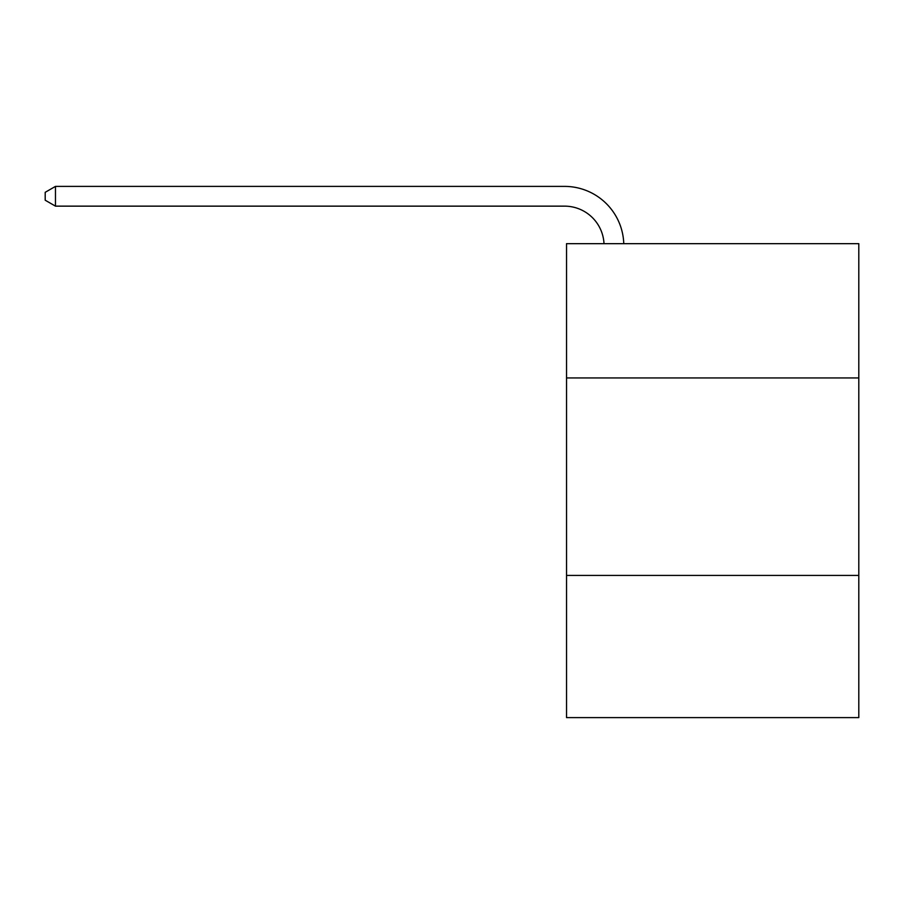 <?xml version="1.0" encoding="UTF-8"?>
<svg xmlns="http://www.w3.org/2000/svg" width="904" height="904" viewBox="0 0 904 904"><rect width="100%" height="100%" fill="white"/><g stroke="black" fill="none" stroke-linecap="round" stroke-linejoin="round"><path stroke-width="1.36" d="M858.8 377.951L858.8 243.662L566.537 243.662L566.537 377.951L858.8 377.951L858.8 717.606L566.537 717.606L566.537 377.951M858.8 575.419L566.537 575.419M604.008 243.662A39.493 39.493 -143.8 0 0 564.559 206.146L55.472 206.146L45.2 200.213L45.2 192.315L55.472 186.393L564.559 186.393A59.246 59.246 36.2 0 1 623.771 243.662M55.472 186.393L55.472 206.146"/></g></svg>
